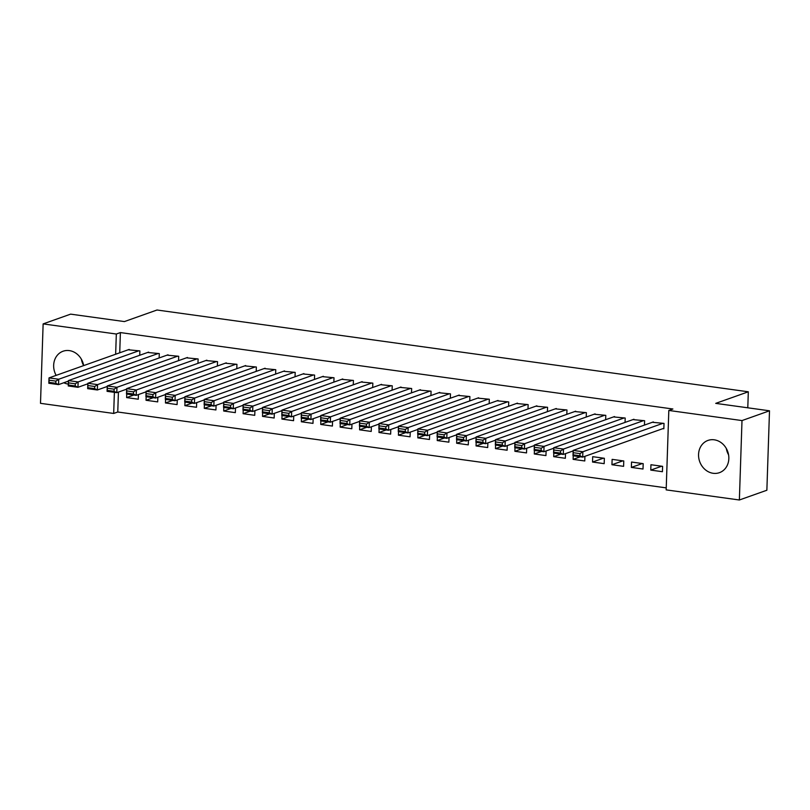 <?xml version="1.0" encoding="UTF-8"?>
<svg xmlns="http://www.w3.org/2000/svg" width="810" height="810" viewBox="0 0 810 810"><rect width="100%" height="100%" fill="white"/><g stroke="black" fill="none" stroke-linecap="round" stroke-linejoin="round"><path stroke-width="1.21" d="M56.153 375.374A17.111 14.884 70.5 0 1 63.079 351.226A17.111 14.884 70.5 0 1 69.356 350.608A17.111 14.884 70.5 0 1 83.673 365.593M68.313 384.102A17.111 14.884 70.5 0 1 68.243 384.092A17.111 14.884 70.5 0 1 63.818 382.735M714.248 439.81A17.111 14.884 70.5 0 1 728.615 455.078A17.111 14.884 70.5 0 1 719.422 472.675A17.111 14.884 70.5 0 1 713.144 473.293A17.111 14.884 70.5 0 1 698.777 458.025A17.111 14.884 70.5 0 1 707.97 440.427A17.111 14.884 70.5 0 1 714.248 439.81M118.422 392.091L117.764 412.007L666.245 487.873M117.764 412.007L113.683 413.454L40.5 403.329L43.133 323.899L116.326 334.024L115.648 354.243M43.133 323.899L70.632 314.138L124.406 321.58L157.008 310.007L748.318 391.797L715.726 403.37L769.5 410.802L766.867 490.232L739.368 499.993L666.174 489.878L668.817 410.447L742 420.572L739.368 499.993M747.792 407.805L748.318 391.797M153.272 397.72L146.033 400.282L157.687 401.892L157.839 397.244M146.033 400.282L146.154 396.728M159.145 357.959L159.286 353.595L147.623 352.471M192.091 403.086L184.862 405.658L196.506 407.268L196.668 402.621M184.862 405.658L184.984 402.104M197.964 363.325L198.116 358.962L186.452 357.838M230.921 408.453L223.692 411.024L235.335 412.634L235.487 407.987M223.692 411.024L223.803 407.47M236.793 368.702L236.935 364.338L225.271 363.204M269.75 413.829L262.511 416.391L274.165 418.011L274.317 413.363M262.511 416.391L262.632 412.847M275.623 374.068L275.764 369.704L264.1 368.58M308.57 419.195L301.34 421.767L312.984 423.377L313.146 418.729M301.34 421.767L301.462 418.213M314.442 379.434L314.594 375.081L302.93 373.947M347.399 424.572L340.17 427.133L351.813 428.743L351.965 424.096M340.17 427.133L340.281 423.579M353.271 384.811L353.413 380.447L341.749 379.323M386.228 429.938L378.989 432.51L390.643 434.119L390.795 429.472M378.989 432.51L379.11 428.956M392.101 390.177L392.242 385.813L380.578 384.689M425.048 435.304L417.818 437.876L429.462 439.486L429.624 434.838M417.818 437.876L417.94 434.322M430.92 395.553L431.072 391.19L419.408 390.066M463.877 440.68L456.648 443.242L468.291 444.862L468.443 440.215M456.648 443.242L456.759 439.698M469.749 400.92L469.891 396.556L458.227 395.432M502.696 446.047L495.467 448.618L507.121 450.228L507.273 445.581M495.467 448.618L495.588 445.065M508.579 406.286L508.72 401.932L497.056 400.798M541.525 451.423L534.296 453.985L545.94 455.595L546.102 450.947M534.296 453.985L534.418 450.431M547.398 411.662L547.55 407.298L535.886 406.175M580.355 456.789L573.126 459.361L584.769 460.971L584.921 456.324M573.126 459.361L573.237 455.807M586.227 417.028L586.369 412.665L574.705 411.541M623.599 466.337L623.771 460.971L612.127 459.361L611.945 464.727L623.599 466.337M625.057 422.405L625.198 418.041L613.534 416.917M662.418 471.714L662.6 466.347L650.946 464.727L650.774 470.094L662.418 471.714M662.874 428.642L663.846 428.774L664.018 423.407L652.354 422.283M668.817 410.447L672.887 408.999L120.396 332.576L119.728 352.796M644.466 425.088L644.608 420.724L632.944 419.6M643.008 469.02L643.18 463.654L631.537 462.044L631.365 467.41L643.008 469.02M605.637 419.712L605.789 415.358L594.125 414.224M604.179 463.654L604.361 458.288L592.707 456.678L592.535 462.044L604.179 463.654M566.818 414.345L566.96 409.981L555.296 408.858M560.935 454.106L553.706 456.668L565.36 458.288L565.512 453.64M553.706 456.668L553.827 453.124M527.988 408.979L528.13 404.615L516.466 403.491M522.116 448.73L514.887 451.302L526.53 452.911L526.682 448.264M514.887 451.302L514.998 447.748M489.159 403.603L489.311 399.239L477.647 398.115M483.286 443.364L476.057 445.935L487.701 447.545L487.863 442.898M476.057 445.935L476.179 442.382M450.34 398.236L450.481 393.873L438.817 392.749M444.457 437.997L437.228 440.559L448.882 442.169L449.034 437.522M437.228 440.559L437.349 437.005M411.51 392.86L411.652 388.506L399.988 387.372M405.638 432.621L398.409 435.193L410.052 436.803L410.204 432.155M398.409 435.193L398.52 431.639M372.681 387.494L372.833 383.13L361.169 382.006M366.808 427.255L359.579 429.816L371.223 431.436L371.385 426.789M359.579 429.816L359.701 426.273M333.862 382.128L334.003 377.764L322.339 376.63M327.989 421.878L320.75 424.45L332.404 426.06L332.556 421.413M320.75 424.45L320.871 420.896M295.032 376.751L295.174 372.387L283.51 371.263M289.16 416.512L281.931 419.084L293.574 420.694L293.726 416.046M281.931 419.084L282.042 415.53M256.203 371.385L256.355 367.021L244.691 365.897M250.331 411.146L243.101 413.707L254.745 415.317L254.907 410.67M243.101 413.707L243.223 410.154M217.384 366.009L217.525 361.655L205.861 360.521M211.511 405.769L204.272 408.341L215.926 409.951L216.078 405.304M204.272 408.341L204.393 404.787M178.554 360.642L178.696 356.279L167.032 355.155M172.682 400.403L165.453 402.965L177.096 404.585L177.248 399.938M165.453 402.965L165.564 399.421M139.725 355.266L139.877 350.912L128.213 349.778M133.852 395.027L126.623 397.599L138.277 399.208L138.429 394.561M126.623 397.599L126.745 394.045M114.382 392.334L113.683 413.454M769.5 410.802L742 420.572M120.396 332.576L116.326 334.024M728.585 454.866A17.111 14.884 70.5 0 1 726.317 448.477M83.653 365.604A17.111 14.884 70.5 0 1 81.415 359.275M661.699 466.216L650.774 470.094M642.289 463.533L631.365 467.41M622.87 460.849L611.945 464.727M603.46 458.166L592.535 462.044M663.056 423.276L582.866 451.747L582.694 457.113L663.856 428.287M579.97 455.777L582.694 457.113L572.984 455.767L573.166 450.4L582.866 451.747L580.041 453.63L573.237 452.689L573.166 454.835L579.97 455.777L580.041 453.63M653.346 421.929L573.166 450.4L573.237 452.689M572.984 455.767L573.166 454.835M643.636 420.592L563.456 449.064L563.284 454.43L573.146 450.927M560.55 453.084L563.284 454.43L553.574 453.084L553.746 447.717L563.456 449.064L560.621 450.937L553.827 450.006L553.756 452.152L560.55 453.084L560.621 450.937M633.936 419.246L553.746 447.717L553.827 450.006M553.574 453.084L553.756 452.152M624.226 417.909L544.047 446.381L543.864 451.747L553.736 448.244M541.141 450.4L543.864 451.747L534.165 450.4L534.337 445.034L544.047 446.381L541.212 448.254L534.418 447.312L534.347 449.459L541.141 450.4L541.212 448.254M614.517 416.563L534.337 445.034L534.418 447.312M534.165 450.4L534.347 449.459M604.817 415.216L524.627 443.688L524.455 449.054L534.317 445.551M521.731 447.717L524.455 449.054L514.745 447.717L514.927 442.351L524.627 443.688L521.802 445.571L515.008 444.629L514.927 446.776L521.731 447.717L521.802 445.571M595.107 413.88L514.927 442.351L515.008 444.629M514.745 447.717L514.927 446.776M585.397 412.533L505.217 441.005L505.045 446.371L514.907 442.867M502.311 445.034L505.045 446.371L495.335 445.034L495.507 439.668L505.217 441.005L502.382 442.888L495.588 441.946L495.517 444.093L502.311 445.034L502.382 442.888M575.697 411.197L495.507 439.668L495.588 441.946M495.335 445.034L495.517 444.093M565.987 409.85L485.808 438.321L485.625 443.688L495.497 440.184M482.902 442.351L485.625 443.688L475.926 442.341L476.098 436.975L485.808 438.321L482.973 440.205L476.179 439.263L476.108 441.409L482.902 442.351L482.973 440.205M556.278 408.503L476.098 436.975L476.179 439.263M475.926 442.341L476.108 441.409M546.578 407.167L466.388 435.638L466.216 441.005L476.077 437.501M463.492 439.658L466.216 441.005L456.506 439.658L456.688 434.292L466.388 435.638L463.563 437.511L456.769 436.58L456.698 438.726L463.492 439.658L463.563 437.511M536.868 405.82L456.688 434.292L456.769 436.58M456.506 439.658L456.698 438.726M527.158 404.484L446.978 432.955L446.806 438.321L456.668 434.818M444.072 436.975L446.806 438.321L437.096 436.975L437.278 431.608L446.978 432.955L444.143 434.828L437.349 433.887L437.278 436.033L444.072 436.975L444.143 434.828M517.458 403.137L437.278 431.608L437.349 433.887M437.096 436.975L437.278 436.033M507.748 401.79L427.569 430.262L427.386 435.628L437.258 432.125M424.663 434.292L427.386 435.628L417.687 434.292L417.859 428.925L427.569 430.262L424.734 432.145L417.94 431.203L417.869 433.35L424.663 434.292L424.734 432.145M498.039 400.454L417.859 428.925L417.94 431.203M417.687 434.292L417.869 433.35M488.339 399.107L408.159 427.579L407.977 432.945L417.839 429.442M405.253 431.608L407.977 432.945L398.267 431.608L398.449 426.242L408.159 427.579L405.324 429.462L398.53 428.52L398.459 430.667L405.253 431.608L405.324 429.462M478.629 397.771L398.449 426.242L398.53 428.52M398.267 431.608L398.459 430.667M468.919 396.424L388.739 424.896L388.567 430.262L398.429 426.759M385.833 428.925L388.567 430.262L378.857 428.915L379.039 423.549L388.739 424.896L385.904 426.779L379.11 425.837L379.039 427.984L385.833 428.925L385.904 426.779M459.219 395.077L379.039 423.549L379.11 425.837M378.857 428.915L379.039 427.984M449.509 393.741L369.33 422.212L369.147 427.579L379.019 424.075M366.424 426.232L369.147 427.579L359.448 426.232L359.62 420.866L369.33 422.212L366.495 424.086L359.701 423.144L359.63 425.301L366.424 426.232L366.495 424.086M439.8 392.394L359.62 420.866L359.701 423.144M359.448 426.232L359.63 425.301M430.1 391.058L349.92 419.529L349.738 424.896L359.61 421.392M347.014 423.549L349.738 424.896L340.028 423.549L340.21 418.183L349.92 419.529L347.085 421.402L340.291 420.461L340.22 422.607L347.014 423.549L347.085 421.402M420.39 389.711L340.21 418.183L340.291 420.461M340.028 423.549L340.22 422.607M410.68 388.365L330.5 416.836L330.328 422.202L340.19 418.699M327.594 420.866L330.328 422.202L320.618 420.866L320.8 415.5L330.5 416.836L327.665 418.719L320.871 417.778L320.8 419.924L327.594 420.866L327.665 418.719M400.98 387.028L320.8 415.5L320.871 417.778M320.618 420.866L320.8 419.924M391.27 385.681L311.091 414.153L310.908 419.519L320.78 416.016M308.185 418.183L310.908 419.519L301.209 418.183L301.381 412.817L311.091 414.153L308.256 416.036L301.462 415.095L301.391 417.241L308.185 418.183L308.256 416.036M381.561 384.345L301.381 412.817L301.462 415.095M301.209 418.183L301.391 417.241M371.861 382.998L291.681 411.47L291.499 416.836L301.371 413.333M288.775 415.5L291.499 416.836L281.789 415.49L281.971 410.123L291.681 411.47L288.846 413.343L282.052 412.411L281.981 414.558L288.775 415.5L288.846 413.343M362.151 381.652L281.971 410.123L282.052 412.411M281.789 415.49L281.981 414.558M352.441 380.315L272.261 408.787L272.089 414.153L281.951 410.65M269.355 412.806L272.089 414.153L262.379 412.806L262.561 407.44L272.261 408.787L269.426 410.66L262.632 409.718L262.561 411.865L269.355 412.806L269.426 410.66M342.741 378.969L262.561 407.44L262.632 409.718M262.379 412.806L262.561 411.865M333.031 377.622L252.852 406.104L252.669 411.47L262.541 407.967M249.946 410.123L252.669 411.47L242.97 410.123L243.142 404.757L252.852 406.104L250.017 407.977L243.223 407.035L243.152 409.182L249.946 410.123L250.017 407.977M323.322 376.285L243.142 404.757L243.223 407.035M242.97 410.123L243.152 409.182M313.622 374.939L233.442 403.41L233.26 408.777L243.132 405.273M230.536 407.44L233.26 408.777L223.55 407.44L223.732 402.074L233.442 403.41L230.607 405.294L223.813 404.352L223.742 406.498L230.536 407.44L230.607 405.294M303.912 373.602L223.732 402.074L223.813 404.352M223.55 407.44L223.742 406.498M294.202 372.256L214.022 400.727L213.85 406.093L223.712 402.59M211.116 404.757L213.85 406.093L204.14 404.757L204.322 399.391L214.022 400.727L211.187 402.61L204.393 401.669L204.322 403.815L211.116 404.757L211.187 402.61M284.502 370.909L204.322 399.391L204.393 401.669M204.14 404.757L204.322 403.815M274.792 369.573L194.613 398.044L194.43 403.41L204.302 399.907M191.707 402.064L194.43 403.41L184.731 402.064L184.903 396.697L194.613 398.044L191.778 399.917L184.984 398.986L184.913 401.132L191.707 402.064L191.778 399.917M265.093 368.226L184.903 396.697L184.984 398.986M184.731 402.064L184.913 401.132M255.383 366.889L175.203 395.361L175.021 400.727L184.893 397.224M172.297 399.381L175.021 400.727L165.311 399.381L165.493 394.014L175.203 395.361L172.368 397.234L165.574 396.292L165.503 398.439L172.297 399.381L172.368 397.234M245.673 365.543L165.493 394.014L165.574 396.292M165.311 399.381L165.503 398.439M235.973 364.196L155.783 392.678L155.611 398.044L165.473 394.541M152.877 396.697L155.611 398.044L145.901 396.697L146.083 391.331L155.783 392.678L152.948 394.551L146.154 393.609L146.083 395.756L152.877 396.697L152.948 394.551M226.263 362.86L146.083 391.331L146.154 393.609M145.901 396.697L146.083 395.756M216.553 361.513L136.374 389.985L136.191 395.351L146.063 391.848M133.468 394.014L136.191 395.351L126.492 394.014L126.664 388.648L136.374 389.985L133.539 391.868L126.745 390.926L126.674 393.073L133.468 394.014L133.539 391.868M206.854 360.177L126.664 388.648L126.745 390.926M126.492 394.014L126.674 393.073M197.144 358.83L116.964 387.301L116.782 392.668L126.654 389.164M114.058 391.331L116.782 392.668L107.072 391.331L107.254 385.955L116.964 387.301L114.129 389.185L107.335 388.243L107.264 390.39L114.058 391.331L114.129 389.185M187.434 357.483L107.254 385.955L107.335 388.243M107.072 391.331L107.264 390.39M177.734 356.147L97.544 384.618L97.372 389.985L107.234 386.481M94.638 388.638L97.372 389.985L87.662 388.638L87.844 383.272L97.544 384.618L94.719 386.492L87.915 385.56L87.844 387.707L94.638 388.638L94.719 386.492M168.024 354.8L87.844 383.272L87.915 385.56M87.662 388.638L87.844 387.707M158.315 353.464L78.135 381.935L77.952 387.301L87.824 383.798M75.229 385.955L77.952 387.301L68.253 385.955L68.425 380.589L78.135 381.935L75.3 383.808L68.506 382.867L68.435 385.013L75.229 385.955L75.3 383.808M148.615 352.117L68.425 380.589L68.506 382.867M68.253 385.955L68.435 385.013M138.905 350.77L58.725 379.242L58.543 384.618L68.415 381.105M55.819 383.272L58.543 384.618L48.833 383.272L49.015 377.906L58.725 379.242L55.89 381.125L49.096 380.184L49.025 382.33L55.819 383.272L55.89 381.125M129.195 349.434L49.015 377.906L49.096 380.184M48.833 383.272L49.025 382.33"/></g></svg>
